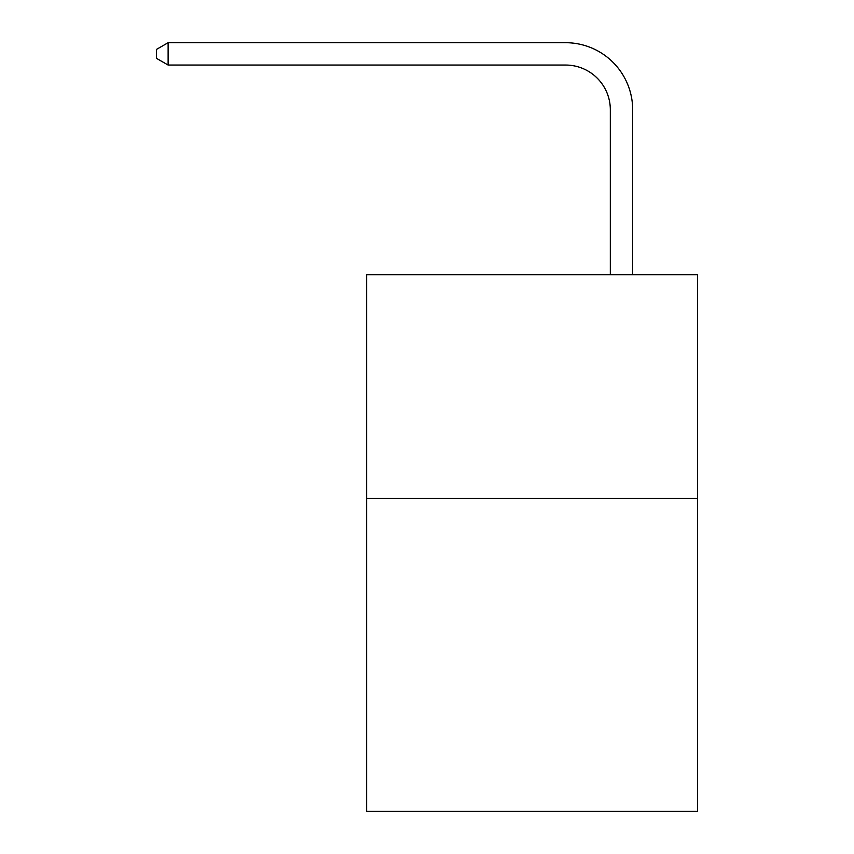 <?xml version="1.0" encoding="UTF-8"?>
<svg xmlns="http://www.w3.org/2000/svg" width="854" height="854" viewBox="0 0 854 854"><rect width="100%" height="100%" fill="white"/><g stroke="black" fill="none" stroke-linecap="round" stroke-linejoin="round"><path stroke-width="1.28" d="M697.504 498.32L697.504 811.3L366.644 811.3L366.644 274.753L697.504 274.753L697.504 498.32L366.644 498.32M610.322 274.753L610.322 109.771A44.707 44.707 0 0 0 565.604 65.053L168.121 65.053L156.495 58.35L156.495 49.404L168.121 42.7L565.604 42.7A67.071 67.071 0 0 1 632.675 109.771L632.675 274.753M610.322 109.771A44.707 44.707 0 0 0 565.604 65.053A44.707 44.707 0 0 1 610.322 109.771A44.707 44.707 0 0 0 565.604 65.053A44.707 44.707 0 0 1 610.322 109.771A44.707 44.707 0 0 0 565.604 65.053A44.707 44.707 0 0 1 610.322 109.771A44.707 44.707 0 0 0 565.604 65.053A44.707 44.707 0 0 1 610.322 109.771A44.707 44.707 0 0 0 565.604 65.053A44.707 44.707 0 0 1 610.322 109.771A44.707 44.707 0 0 0 565.604 65.053A44.707 44.707 0 0 1 610.322 109.771A44.707 44.707 0 0 0 565.604 65.053A44.707 44.707 0 0 1 610.322 109.771A44.707 44.707 0 0 0 565.604 65.053A44.707 44.707 0 0 1 610.322 109.771A44.707 44.707 0 0 0 565.604 65.053A44.707 44.707 0 0 1 610.322 109.771M168.121 42.7L565.604 42.7L168.121 42.7L565.604 42.7L168.121 42.7L565.604 42.7L168.121 42.7L565.604 42.7L168.121 42.7L565.604 42.7L168.121 42.7L565.604 42.7L168.121 42.7L565.604 42.7L168.121 42.7L565.604 42.7L168.121 42.7L565.604 42.7L168.121 42.7L168.121 65.053"/></g></svg>
